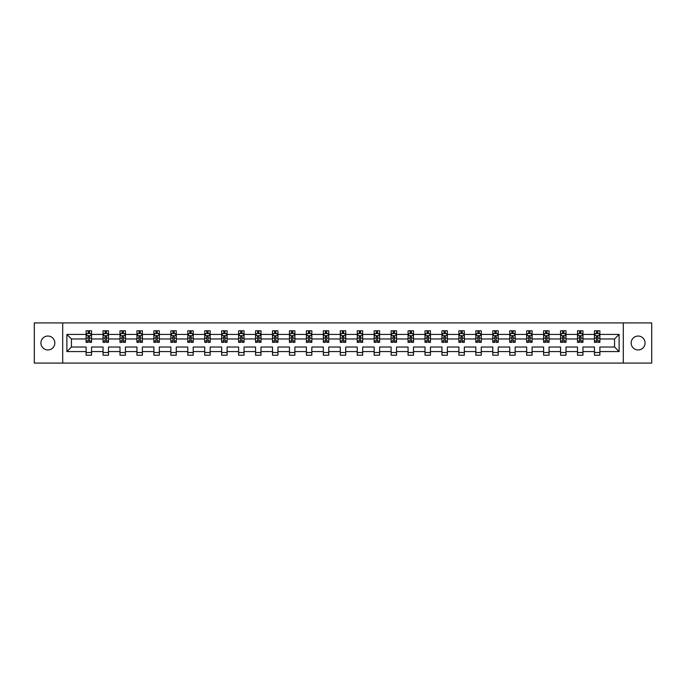 <?xml version="1.0" encoding="UTF-8"?>
<svg xmlns="http://www.w3.org/2000/svg" width="686" height="686" viewBox="0 0 686 686"><rect width="100%" height="100%" fill="white"/><g stroke="black" fill="none" stroke-linecap="round" stroke-linejoin="round"><path stroke-width="1.03" d="M638.126 336.046A6.954 6.954 0 0 0 631.171 343A6.954 6.954 0 0 0 638.126 349.954A6.954 6.954 0 0 0 645.072 343A6.954 6.954 0 0 0 638.126 336.046M47.874 336.046A6.954 6.954 0 0 0 40.928 343A6.954 6.954 0 0 0 47.874 349.954A6.954 6.954 0 0 0 54.829 343A6.954 6.954 0 0 0 47.874 336.046M623.3 363.091L651.7 363.091L651.7 322.909L623.3 322.909L623.3 363.091L62.7 363.091L62.7 322.909L34.3 322.909L34.3 363.091L62.7 363.091M599.89 351.584L599.89 347.022L614.553 347.022L619.115 351.584L599.89 351.584L599.89 355.219L594.453 355.219L594.453 351.584L582.946 351.584L582.946 355.219L577.509 355.219L577.509 351.584L566.001 351.584L566.001 355.219L560.565 355.219L560.565 351.584L549.057 351.584L549.057 355.219L543.621 355.219L543.621 351.584L532.104 351.584L532.104 355.219L526.677 355.219L526.677 351.584L515.16 351.584L515.16 355.219L509.732 355.219L509.732 351.584L498.216 351.584L498.216 355.219L492.788 355.219L492.788 351.584L481.272 351.584L481.272 355.219L475.844 355.219L475.844 351.584L464.328 351.584L464.328 355.219L458.9 355.219L458.9 351.584L447.383 351.584L447.383 355.219L441.956 355.219L441.956 351.584L430.439 351.584L430.439 355.219L425.011 355.219L425.011 351.584L413.495 351.584L413.495 355.219L408.067 355.219L408.067 351.584L396.551 351.584L396.551 355.219L391.123 355.219L391.123 351.584L379.607 351.584L379.607 355.219L374.17 355.219L374.17 351.584L362.662 351.584L362.662 355.219L357.226 355.219L357.226 351.584L345.718 351.584L345.718 355.219L340.282 355.219L340.282 351.584L328.774 351.584L328.774 355.219L323.338 355.219L323.338 351.584L311.83 351.584L311.83 355.219L306.393 355.219L306.393 351.584L294.877 351.584L294.877 355.219L289.449 355.219L289.449 351.584L277.933 351.584L277.933 355.219L272.505 355.219L272.505 351.584L260.989 351.584L260.989 355.219L255.561 355.219L255.561 351.584L244.045 351.584L244.045 355.219L238.617 355.219L238.617 351.584L227.1 351.584L227.1 355.219L221.672 355.219L221.672 351.584L210.156 351.584L210.156 355.219L204.728 355.219L204.728 351.584L193.212 351.584L193.212 355.219L187.784 355.219L187.784 351.584L176.268 351.584L176.268 355.219L170.84 355.219L170.84 351.584L159.324 351.584L159.324 355.219L153.896 355.219L153.896 351.584L142.379 351.584L142.379 355.219L136.943 355.219L136.943 351.584L125.435 351.584L125.435 355.219L119.999 355.219L119.999 351.584L108.491 351.584L108.491 355.219L103.054 355.219L103.054 351.584L91.547 351.584L91.547 355.219L86.11 355.219L86.11 351.584L66.885 351.584L66.885 334.416L86.11 334.416L86.11 330.781L91.547 330.781L91.547 334.416L103.054 334.416L103.054 330.781L108.491 330.781L108.491 334.416L119.999 334.416L119.999 330.781L125.435 330.781L125.435 334.416L136.943 334.416L136.943 330.781L142.379 330.781L142.379 334.416L153.896 334.416L153.896 330.781L159.324 330.781L159.324 334.416L170.84 334.416L170.84 330.781L176.268 330.781L176.268 334.416L187.784 334.416L187.784 330.781L193.212 330.781L193.212 334.416L204.728 334.416L204.728 330.781L210.156 330.781L210.156 334.416L221.672 334.416L221.672 330.781L227.1 330.781L227.1 334.416L238.617 334.416L238.617 330.781L244.045 330.781L244.045 334.416L255.561 334.416L255.561 330.781L260.989 330.781L260.989 334.416L272.505 334.416L272.505 330.781L277.933 330.781L277.933 334.416L289.449 334.416L289.449 330.781L294.877 330.781L294.877 334.416L306.393 334.416L306.393 330.781L311.83 330.781L311.83 334.416L323.338 334.416L323.338 330.781L328.774 330.781L328.774 334.416L340.282 334.416L340.282 330.781L345.718 330.781L345.718 334.416L357.226 334.416L357.226 330.781L362.662 330.781L362.662 334.416L374.17 334.416L374.17 330.781L379.607 330.781L379.607 334.416L391.123 334.416L391.123 330.781L396.551 330.781L396.551 334.416L408.067 334.416L408.067 330.781L413.495 330.781L413.495 334.416L425.011 334.416L425.011 330.781L430.439 330.781L430.439 334.416L441.956 334.416L441.956 330.781L447.383 330.781L447.383 334.416L458.9 334.416L458.9 330.781L464.328 330.781L464.328 334.416L475.844 334.416L475.844 330.781L481.272 330.781L481.272 334.416L492.788 334.416L492.788 330.781L498.216 330.781L498.216 334.416L509.732 334.416L509.732 330.781L515.16 330.781L515.16 334.416L526.677 334.416L526.677 330.781L532.104 330.781L532.104 334.416L543.621 334.416L543.621 330.781L549.057 330.781L549.057 334.416L560.565 334.416L560.565 330.781L566.001 330.781L566.001 334.416L577.509 334.416L577.509 330.781L582.946 330.781L582.946 334.416L594.453 334.416L594.453 330.781L599.89 330.781L599.89 334.416L619.115 334.416L619.115 351.584M623.3 322.909L62.7 322.909M594.453 334.416L594.453 338.978L582.946 338.978L582.946 334.416M582.946 351.584L582.946 347.022L594.453 347.022L594.453 351.584M577.509 334.416L577.509 338.978L566.001 338.978L566.001 334.416M566.001 351.584L566.001 347.022L577.509 347.022L577.509 351.584M560.565 334.416L560.565 338.978L549.057 338.978L549.057 334.416M549.057 351.584L549.057 347.022L560.565 347.022L560.565 351.584M543.621 334.416L543.621 338.978L532.104 338.978L532.104 334.416M532.104 351.584L532.104 347.022L543.621 347.022L543.621 351.584M526.677 334.416L526.677 338.978L515.16 338.978L515.16 334.416M515.16 351.584L515.16 347.022L526.677 347.022L526.677 351.584M509.732 334.416L509.732 338.978L498.216 338.978L498.216 334.416M498.216 351.584L498.216 347.022L509.732 347.022L509.732 351.584M492.788 334.416L492.788 338.978L481.272 338.978L481.272 334.416M481.272 351.584L481.272 347.022L492.788 347.022L492.788 351.584M475.844 334.416L475.844 338.978L464.328 338.978L464.328 334.416M464.328 351.584L464.328 347.022L475.844 347.022L475.844 351.584M458.9 334.416L458.9 338.978L447.383 338.978L447.383 334.416M447.383 351.584L447.383 347.022L458.9 347.022L458.9 351.584M441.956 334.416L441.956 338.978L430.439 338.978L430.439 334.416M430.439 351.584L430.439 347.022L441.956 347.022L441.956 351.584M425.011 334.416L425.011 338.978L413.495 338.978L413.495 334.416M413.495 351.584L413.495 347.022L425.011 347.022L425.011 351.584M408.067 334.416L408.067 338.978L396.551 338.978L396.551 334.416M396.551 351.584L396.551 347.022L408.067 347.022L408.067 351.584M391.123 334.416L391.123 338.978L379.607 338.978L379.607 334.416M379.607 351.584L379.607 347.022L391.123 347.022L391.123 351.584M374.17 334.416L374.17 338.978L362.662 338.978L362.662 334.416M362.662 351.584L362.662 347.022L374.17 347.022L374.17 351.584M357.226 334.416L357.226 338.978L345.718 338.978L345.718 334.416M345.718 351.584L345.718 347.022L357.226 347.022L357.226 351.584M340.282 334.416L340.282 338.978L328.774 338.978L328.774 334.416M328.774 351.584L328.774 347.022L340.282 347.022L340.282 351.584M323.338 334.416L323.338 338.978L311.83 338.978L311.83 334.416M311.83 351.584L311.83 347.022L323.338 347.022L323.338 351.584M306.393 334.416L306.393 338.978L294.877 338.978L294.877 334.416M294.877 351.584L294.877 347.022L306.393 347.022L306.393 351.584M289.449 334.416L289.449 338.978L277.933 338.978L277.933 334.416M277.933 351.584L277.933 347.022L289.449 347.022L289.449 351.584M272.505 334.416L272.505 338.978L260.989 338.978L260.989 334.416M260.989 351.584L260.989 347.022L272.505 347.022L272.505 351.584M255.561 334.416L255.561 338.978L244.045 338.978L244.045 334.416M244.045 351.584L244.045 347.022L255.561 347.022L255.561 351.584M238.617 334.416L238.617 338.978L227.1 338.978L227.1 334.416M227.1 351.584L227.1 347.022L238.617 347.022L238.617 351.584M221.672 334.416L221.672 338.978L210.156 338.978L210.156 334.416M210.156 351.584L210.156 347.022L221.672 347.022L221.672 351.584M204.728 334.416L204.728 338.978L193.212 338.978L193.212 334.416M193.212 351.584L193.212 347.022L204.728 347.022L204.728 351.584M187.784 334.416L187.784 338.978L176.268 338.978L176.268 334.416M176.268 351.584L176.268 347.022L187.784 347.022L187.784 351.584M170.84 334.416L170.84 338.978L159.324 338.978L159.324 334.416M159.324 351.584L159.324 347.022L170.84 347.022L170.84 351.584M153.896 334.416L153.896 338.978L142.379 338.978L142.379 334.416M142.379 351.584L142.379 347.022L153.896 347.022L153.896 351.584M136.943 334.416L136.943 338.978L125.435 338.978L125.435 334.416M125.435 351.584L125.435 347.022L136.943 347.022L136.943 351.584M119.999 334.416L119.999 338.978L108.491 338.978L108.491 334.416M108.491 351.584L108.491 347.022L119.999 347.022L119.999 351.584M103.054 334.416L103.054 338.978L91.547 338.978L91.547 334.416M91.547 351.584L91.547 347.022L103.054 347.022L103.054 351.584M86.11 334.416L86.11 338.978L71.447 338.978L71.447 347.022L86.11 347.022L86.11 351.584M66.885 334.416L71.447 338.978M614.553 347.022L614.553 338.978L599.89 338.978L599.89 334.416M596.52 333.499L597.823 333.499M579.576 333.499L580.879 333.499M562.631 333.499L563.935 333.499M545.687 333.499L546.991 333.499M528.743 333.499L530.046 333.499M511.799 333.499L513.102 333.499M494.855 333.499L496.158 333.499M477.91 333.499L479.214 333.499M460.966 333.499L462.27 333.499M444.013 333.499L445.317 333.499M427.069 333.499L428.373 333.499M410.125 333.499L411.429 333.499M393.181 333.499L394.484 333.499M376.237 333.499L377.54 333.499M359.293 333.499L360.596 333.499M342.348 333.499L343.652 333.499M325.404 333.499L326.708 333.499M308.46 333.499L309.763 333.499M291.516 333.499L292.819 333.499M274.572 333.499L275.875 333.499M257.627 333.499L258.931 333.499M240.683 333.499L241.987 333.499M223.73 333.499L225.034 333.499M206.786 333.499L208.09 333.499M189.842 333.499L191.145 333.499M172.898 333.499L174.201 333.499M155.954 333.499L157.257 333.499M139.009 333.499L140.313 333.499M122.065 333.499L123.369 333.499M105.121 333.499L106.424 333.499M88.177 333.499L89.48 333.499M86.11 352.501L91.547 352.501M103.054 352.501L108.491 352.501M119.999 352.501L125.435 352.501M136.943 352.501L142.379 352.501M153.896 352.501L159.324 352.501M170.84 352.501L176.268 352.501M187.784 352.501L193.212 352.501M204.728 352.501L210.156 352.501M221.672 352.501L227.1 352.501M238.617 352.501L244.045 352.501M255.561 352.501L260.989 352.501M272.505 352.501L277.933 352.501M289.449 352.501L294.877 352.501M306.393 352.501L311.83 352.501M323.338 352.501L328.774 352.501M340.282 352.501L345.718 352.501M357.226 352.501L362.662 352.501M374.17 352.501L379.607 352.501M391.123 352.501L396.551 352.501M408.067 352.501L413.495 352.501M425.011 352.501L430.439 352.501M441.956 352.501L447.383 352.501M458.9 352.501L464.328 352.501M475.844 352.501L481.272 352.501M492.788 352.501L498.216 352.501M509.732 352.501L515.16 352.501M526.677 352.501L532.104 352.501M543.621 352.501L549.057 352.501M560.565 352.501L566.001 352.501M577.509 352.501L582.946 352.501M594.453 352.501L599.89 352.501M71.447 347.022L66.885 351.584M619.115 334.416L614.553 338.978M89.48 332.195L88.177 332.195M87.131 333.679L86.11 333.679L86.11 330.781L88.177 330.781L88.177 333.55M86.11 340.985L86.11 342.348L88.177 342.348L88.177 340.985L86.11 340.985L86.11 338.978M91.547 338.978L91.547 342.348L89.48 342.348L89.48 336.534L88.177 336.534L88.177 340.985M90.526 333.679L91.547 333.679L91.547 330.781L89.48 330.781L89.48 333.55M91.547 335.72L90.458 333.55L87.199 333.55L86.11 335.72M106.424 332.195L105.121 332.195M104.075 333.679L103.054 333.679L103.054 330.781L105.121 330.781L105.121 333.55M103.054 340.985L103.054 342.348L105.121 342.348L105.121 340.985L103.054 340.985L103.054 338.978M108.491 338.978L108.491 342.348L106.424 342.348L106.424 336.534L105.121 336.534L105.121 340.985M107.47 333.679L108.491 333.679L108.491 330.781L106.424 330.781L106.424 333.55M108.491 335.72L107.402 333.55L104.143 333.55L103.054 335.72M123.369 332.195L122.065 332.195M121.019 333.679L119.999 333.679L119.999 330.781L122.065 330.781L122.065 333.55M119.999 340.985L119.999 342.348L122.065 342.348L122.065 340.985L119.999 340.985L119.999 338.978M125.435 338.978L125.435 342.348L123.369 342.348L123.369 336.534L122.065 336.534L122.065 340.985M124.415 333.679L125.435 333.679L125.435 330.781L123.369 330.781L123.369 333.55M125.435 335.72L124.346 333.55L121.088 333.55L119.999 335.72M140.313 332.195L139.009 332.195M137.972 333.679L136.943 333.679L136.943 330.781L139.009 330.781L139.009 333.55M136.943 340.985L136.943 342.348L139.009 342.348L139.009 340.985L136.943 340.985L136.943 338.978M142.379 338.978L142.379 342.348L140.313 342.348L140.313 336.534L139.009 336.534L139.009 340.985M141.359 333.679L142.379 333.679L142.379 330.781L140.313 330.781L140.313 333.55M142.379 335.72L141.29 333.55L138.032 333.55L136.943 335.72M157.257 332.195L155.954 332.195M154.916 333.679L153.896 333.679L153.896 330.781L155.954 330.781L155.954 333.55M153.896 340.985L153.896 342.348L155.954 342.348L155.954 340.985L153.896 340.985L153.896 338.978M159.324 338.978L159.324 342.348L157.257 342.348L157.257 336.534L155.954 336.534L155.954 340.985M158.303 333.679L159.324 333.679L159.324 330.781L157.257 330.781L157.257 333.55M159.324 335.72L158.234 333.55L154.976 333.55L153.896 335.72M174.201 332.195L172.898 332.195M171.86 333.679L170.84 333.679L170.84 330.781L172.898 330.781L172.898 333.55M170.84 340.985L170.84 342.348L172.898 342.348L172.898 340.985L170.84 340.985L170.84 338.978M176.268 338.978L176.268 342.348L174.201 342.348L174.201 336.534L172.898 336.534L172.898 340.985M175.247 333.679L176.268 333.679L176.268 330.781L174.201 330.781L174.201 333.55M176.268 335.72L175.179 333.55L171.92 333.55L170.84 335.72M191.145 332.195L189.842 332.195M188.804 333.679L187.784 333.679L187.784 330.781L189.842 330.781L189.842 333.55M187.784 340.985L187.784 342.348L189.842 342.348L189.842 340.985L187.784 340.985L187.784 338.978M193.212 338.978L193.212 342.348L191.145 342.348L191.145 336.534L189.842 336.534L189.842 340.985M192.191 333.679L193.212 333.679L193.212 330.781L191.145 330.781L191.145 333.55M193.212 335.72L192.123 333.55L188.864 333.55L187.784 335.72M208.09 332.195L206.786 332.195M205.749 333.679L204.728 333.679L204.728 330.781L206.786 330.781L206.786 333.55M204.728 340.985L204.728 342.348L206.786 342.348L206.786 340.985L204.728 340.985L204.728 338.978M210.156 338.978L210.156 342.348L208.09 342.348L208.09 336.534L206.786 336.534L206.786 340.985M209.136 333.679L210.156 333.679L210.156 330.781L208.09 330.781L208.09 333.55M210.156 335.72L209.067 333.55L205.809 333.55L204.728 335.72M225.034 332.195L223.73 332.195M222.693 333.679L221.672 333.679L221.672 330.781L223.73 330.781L223.73 333.55M221.672 340.985L221.672 342.348L223.73 342.348L223.73 340.985L221.672 340.985L221.672 338.978M227.1 338.978L227.1 342.348L225.034 342.348L225.034 336.534L223.73 336.534L223.73 340.985M226.08 333.679L227.1 333.679L227.1 330.781L225.034 330.781L225.034 333.55M227.1 335.72L226.011 333.55L222.753 333.55L221.672 335.72M241.987 332.195L240.683 332.195M239.637 333.679L238.617 333.679L238.617 330.781L240.683 330.781L240.683 333.55M238.617 340.985L238.617 342.348L240.683 342.348L240.683 340.985L238.617 340.985L238.617 338.978M244.045 338.978L244.045 342.348L241.987 342.348L241.987 336.534L240.683 336.534L240.683 340.985M243.024 333.679L244.045 333.679L244.045 330.781L241.987 330.781L241.987 333.55M244.045 335.72L242.964 333.55L239.706 333.55L238.617 335.72M258.931 332.195L257.627 332.195M256.581 333.679L255.561 333.679L255.561 330.781L257.627 330.781L257.627 333.55M255.561 340.985L255.561 342.348L257.627 342.348L257.627 340.985L255.561 340.985L255.561 338.978M260.989 338.978L260.989 342.348L258.931 342.348L258.931 336.534L257.627 336.534L257.627 340.985M259.968 333.679L260.989 333.679L260.989 330.781L258.931 330.781L258.931 333.55M260.989 335.72L259.908 333.55L256.65 333.55L255.561 335.72M275.875 332.195L274.572 332.195M273.525 333.679L272.505 333.679L272.505 330.781L274.572 330.781L274.572 333.55M272.505 340.985L272.505 342.348L274.572 342.348L274.572 340.985L272.505 340.985L272.505 338.978M277.933 338.978L277.933 342.348L275.875 342.348L275.875 336.534L274.572 336.534L274.572 340.985M276.912 333.679L277.933 333.679L277.933 330.781L275.875 330.781L275.875 333.55M277.933 335.72L276.852 333.55L273.594 333.55L272.505 335.72M292.819 332.195L291.516 332.195M290.47 333.679L289.449 333.679L289.449 330.781L291.516 330.781L291.516 333.55M289.449 340.985L289.449 342.348L291.516 342.348L291.516 340.985L289.449 340.985L289.449 338.978M294.877 338.978L294.877 342.348L292.819 342.348L292.819 336.534L291.516 336.534L291.516 340.985M293.857 333.679L294.877 333.679L294.877 330.781L292.819 330.781L292.819 333.55M294.877 335.72L293.797 333.55L290.538 333.55L289.449 335.72M309.763 332.195L308.46 332.195M307.414 333.679L306.393 333.679L306.393 330.781L308.46 330.781L308.46 333.55M306.393 340.985L306.393 342.348L308.46 342.348L308.46 340.985L306.393 340.985L306.393 338.978M311.83 338.978L311.83 342.348L309.763 342.348L309.763 336.534L308.46 336.534L308.46 340.985M310.801 333.679L311.83 333.679L311.83 330.781L309.763 330.781L309.763 333.55M311.83 335.72L310.741 333.55L307.482 333.55L306.393 335.72M326.708 332.195L325.404 332.195M324.358 333.679L323.338 333.679L323.338 330.781L325.404 330.781L325.404 333.55M323.338 340.985L323.338 342.348L325.404 342.348L325.404 340.985L323.338 340.985L323.338 338.978M328.774 338.978L328.774 342.348L326.708 342.348L326.708 336.534L325.404 336.534L325.404 340.985M327.754 333.679L328.774 333.679L328.774 330.781L326.708 330.781L326.708 333.55M328.774 335.72L327.685 333.55L324.427 333.55L323.338 335.72M343.652 332.195L342.348 332.195M341.302 333.679L340.282 333.679L340.282 330.781L342.348 330.781L342.348 333.55M340.282 340.985L340.282 342.348L342.348 342.348L342.348 340.985L340.282 340.985L340.282 338.978M345.718 338.978L345.718 342.348L343.652 342.348L343.652 336.534L342.348 336.534L342.348 340.985M344.698 333.679L345.718 333.679L345.718 330.781L343.652 330.781L343.652 333.55M345.718 335.72L344.629 333.55L341.371 333.55L340.282 335.72M360.596 332.195L359.293 332.195M358.246 333.679L357.226 333.679L357.226 330.781L359.293 330.781L359.293 333.55M357.226 340.985L357.226 342.348L359.293 342.348L359.293 340.985L357.226 340.985L357.226 338.978M362.662 338.978L362.662 342.348L360.596 342.348L360.596 336.534L359.293 336.534L359.293 340.985M361.642 333.679L362.662 333.679L362.662 330.781L360.596 330.781L360.596 333.55M362.662 335.72L361.573 333.55L358.315 333.55L357.226 335.72M377.54 332.195L376.237 332.195M375.199 333.679L374.17 333.679L374.17 330.781L376.237 330.781L376.237 333.55M374.17 340.985L374.17 342.348L376.237 342.348L376.237 340.985L374.17 340.985L374.17 338.978M379.607 338.978L379.607 342.348L377.54 342.348L377.54 336.534L376.237 336.534L376.237 340.985M378.586 333.679L379.607 333.679L379.607 330.781L377.54 330.781L377.54 333.55M379.607 335.72L378.518 333.55L375.259 333.55L374.17 335.72M394.484 332.195L393.181 332.195M392.143 333.679L391.123 333.679L391.123 330.781L393.181 330.781L393.181 333.55M391.123 340.985L391.123 342.348L393.181 342.348L393.181 340.985L391.123 340.985L391.123 338.978M396.551 338.978L396.551 342.348L394.484 342.348L394.484 336.534L393.181 336.534L393.181 340.985M395.53 333.679L396.551 333.679L396.551 330.781L394.484 330.781L394.484 333.55M396.551 335.72L395.462 333.55L392.203 333.55L391.123 335.72M411.429 332.195L410.125 332.195M409.088 333.679L408.067 333.679L408.067 330.781L410.125 330.781L410.125 333.55M408.067 340.985L408.067 342.348L410.125 342.348L410.125 340.985L408.067 340.985L408.067 338.978M413.495 338.978L413.495 342.348L411.429 342.348L411.429 336.534L410.125 336.534L410.125 340.985M412.475 333.679L413.495 333.679L413.495 330.781L411.429 330.781L411.429 333.55M413.495 335.72L412.406 333.55L409.148 333.55L408.067 335.72M428.373 332.195L427.069 332.195M426.032 333.679L425.011 333.679L425.011 330.781L427.069 330.781L427.069 333.55M425.011 340.985L425.011 342.348L427.069 342.348L427.069 340.985L425.011 340.985L425.011 338.978M430.439 338.978L430.439 342.348L428.373 342.348L428.373 336.534L427.069 336.534L427.069 340.985M429.419 333.679L430.439 333.679L430.439 330.781L428.373 330.781L428.373 333.55M430.439 335.72L429.35 333.55L426.092 333.55L425.011 335.72M445.317 332.195L444.013 332.195M442.976 333.679L441.956 333.679L441.956 330.781L444.013 330.781L444.013 333.55M441.956 340.985L441.956 342.348L444.013 342.348L444.013 340.985L441.956 340.985L441.956 338.978M447.383 338.978L447.383 342.348L445.317 342.348L445.317 336.534L444.013 336.534L444.013 340.985M446.363 333.679L447.383 333.679L447.383 330.781L445.317 330.781L445.317 333.55M447.383 335.72L446.294 333.55L443.036 333.55L441.956 335.72M462.27 332.195L460.966 332.195M459.92 333.679L458.9 333.679L458.9 330.781L460.966 330.781L460.966 333.55M458.9 340.985L458.9 342.348L460.966 342.348L460.966 340.985L458.9 340.985L458.9 338.978M464.328 338.978L464.328 342.348L462.27 342.348L462.27 336.534L460.966 336.534L460.966 340.985M463.307 333.679L464.328 333.679L464.328 330.781L462.27 330.781L462.27 333.55M464.328 335.72L463.247 333.55L459.989 333.55L458.9 335.72M479.214 332.195L477.91 332.195M476.864 333.679L475.844 333.679L475.844 330.781L477.91 330.781L477.91 333.55M475.844 340.985L475.844 342.348L477.91 342.348L477.91 340.985L475.844 340.985L475.844 338.978M481.272 338.978L481.272 342.348L479.214 342.348L479.214 336.534L477.91 336.534L477.91 340.985M480.251 333.679L481.272 333.679L481.272 330.781L479.214 330.781L479.214 333.55M481.272 335.72L480.191 333.55L476.933 333.55L475.844 335.72M496.158 332.195L494.855 332.195M493.809 333.679L492.788 333.679L492.788 330.781L494.855 330.781L494.855 333.55M492.788 340.985L492.788 342.348L494.855 342.348L494.855 340.985L492.788 340.985L492.788 338.978M498.216 338.978L498.216 342.348L496.158 342.348L496.158 336.534L494.855 336.534L494.855 340.985M497.196 333.679L498.216 333.679L498.216 330.781L496.158 330.781L496.158 333.55M498.216 335.72L497.136 333.55L493.877 333.55L492.788 335.72M513.102 332.195L511.799 332.195M510.753 333.679L509.732 333.679L509.732 330.781L511.799 330.781L511.799 333.55M509.732 340.985L509.732 342.348L511.799 342.348L511.799 340.985L509.732 340.985L509.732 338.978M515.16 338.978L515.16 342.348L513.102 342.348L513.102 336.534L511.799 336.534L511.799 340.985M514.14 333.679L515.16 333.679L515.16 330.781L513.102 330.781L513.102 333.55M515.16 335.72L514.08 333.55L510.821 333.55L509.732 335.72M530.046 332.195L528.743 332.195M527.697 333.679L526.677 333.679L526.677 330.781L528.743 330.781L528.743 333.55M526.677 340.985L526.677 342.348L528.743 342.348L528.743 340.985L526.677 340.985L526.677 338.978M532.104 338.978L532.104 342.348L530.046 342.348L530.046 336.534L528.743 336.534L528.743 340.985M531.084 333.679L532.104 333.679L532.104 330.781L530.046 330.781L530.046 333.55M532.104 335.72L531.024 333.55L527.766 333.55L526.677 335.72M546.991 332.195L545.687 332.195M544.641 333.679L543.621 333.679L543.621 330.781L545.687 330.781L545.687 333.55M543.621 340.985L543.621 342.348L545.687 342.348L545.687 340.985L543.621 340.985L543.621 338.978M549.057 338.978L549.057 342.348L546.991 342.348L546.991 336.534L545.687 336.534L545.687 340.985M548.028 333.679L549.057 333.679L549.057 330.781L546.991 330.781L546.991 333.55M549.057 335.72L547.968 333.55L544.71 333.55L543.621 335.72M563.935 332.195L562.631 332.195M561.585 333.679L560.565 333.679L560.565 330.781L562.631 330.781L562.631 333.55M560.565 340.985L560.565 342.348L562.631 342.348L562.631 340.985L560.565 340.985L560.565 338.978M566.001 338.978L566.001 342.348L563.935 342.348L563.935 336.534L562.631 336.534L562.631 340.985M564.981 333.679L566.001 333.679L566.001 330.781L563.935 330.781L563.935 333.55M566.001 335.72L564.912 333.55L561.654 333.55L560.565 335.72M580.879 332.195L579.576 332.195M578.53 333.679L577.509 333.679L577.509 330.781L579.576 330.781L579.576 333.55M577.509 340.985L577.509 342.348L579.576 342.348L579.576 340.985L577.509 340.985L577.509 338.978M582.946 338.978L582.946 342.348L580.879 342.348L580.879 336.534L579.576 336.534L579.576 340.985M581.925 333.679L582.946 333.679L582.946 330.781L580.879 330.781L580.879 333.55M582.946 335.72L581.857 333.55L578.598 333.55L577.509 335.72M597.823 332.195L596.52 332.195M595.474 333.679L594.453 333.679L594.453 330.781L596.52 330.781L596.52 333.55M594.453 340.985L594.453 342.348L596.52 342.348L596.52 340.985L594.453 340.985L594.453 338.978M599.89 338.978L599.89 342.348L597.823 342.348L597.823 336.534L596.52 336.534L596.52 340.985M598.869 333.679L599.89 333.679L599.89 330.781L597.823 330.781L597.823 333.55M599.89 335.72L598.801 333.55L595.542 333.55L594.453 335.72M91.512 335.668L86.136 335.668M91.547 340.985L89.48 340.985M88.177 338.078L86.11 338.078M91.547 338.078L89.48 338.078M89.48 332.882L88.177 332.882M108.457 335.668L103.08 335.668M108.491 340.985L106.424 340.985M105.121 338.078L103.054 338.078M108.491 338.078L106.424 338.078M106.424 332.882L105.121 332.882M125.409 335.668L120.033 335.668M125.435 340.985L123.369 340.985M122.065 338.078L119.999 338.078M125.435 338.078L123.369 338.078M123.369 332.882L122.065 332.882M142.354 335.668L136.977 335.668M142.379 340.985L140.313 340.985M139.009 338.078L136.943 338.078M142.379 338.078L140.313 338.078M140.313 332.882L139.009 332.882M159.298 335.668L153.921 335.668M159.324 340.985L157.257 340.985M155.954 338.078L153.896 338.078M159.324 338.078L157.257 338.078M157.257 332.882L155.954 332.882M176.242 335.668L170.865 335.668M176.268 340.985L174.201 340.985M172.898 338.078L170.84 338.078M176.268 338.078L174.201 338.078M174.201 332.882L172.898 332.882M193.186 335.668L187.81 335.668M193.212 340.985L191.145 340.985M189.842 338.078L187.784 338.078M193.212 338.078L191.145 338.078M191.145 332.882L189.842 332.882M210.13 335.668L204.754 335.668M210.156 340.985L208.09 340.985M206.786 338.078L204.728 338.078M210.156 338.078L208.09 338.078M208.09 332.882L206.786 332.882M227.075 335.668L221.698 335.668M227.1 340.985L225.034 340.985M223.73 338.078L221.672 338.078M227.1 338.078L225.034 338.078M225.034 332.882L223.73 332.882M244.019 335.668L238.642 335.668M244.045 340.985L241.987 340.985M240.683 338.078L238.617 338.078M244.045 338.078L241.987 338.078M241.987 332.882L240.683 332.882M260.963 335.668L255.586 335.668M260.989 340.985L258.931 340.985M257.627 338.078L255.561 338.078M260.989 338.078L258.931 338.078M258.931 332.882L257.627 332.882M277.907 335.668L272.531 335.668M277.933 340.985L275.875 340.985M274.572 338.078L272.505 338.078M277.933 338.078L275.875 338.078M275.875 332.882L274.572 332.882M294.851 335.668L289.475 335.668M294.877 340.985L292.819 340.985M291.516 338.078L289.449 338.078M294.877 338.078L292.819 338.078M292.819 332.882L291.516 332.882M311.796 335.668L306.419 335.668M311.83 340.985L309.763 340.985M308.46 338.078L306.393 338.078M311.83 338.078L309.763 338.078M309.763 332.882L308.46 332.882M328.74 335.668L323.363 335.668M328.774 340.985L326.708 340.985M325.404 338.078L323.338 338.078M328.774 338.078L326.708 338.078M326.708 332.882L325.404 332.882M345.693 335.668L340.307 335.668M345.718 340.985L343.652 340.985M342.348 338.078L340.282 338.078M345.718 338.078L343.652 338.078M343.652 332.882L342.348 332.882M362.637 335.668L357.26 335.668M362.662 340.985L360.596 340.985M359.293 338.078L357.226 338.078M362.662 338.078L360.596 338.078M360.596 332.882L359.293 332.882M379.581 335.668L374.204 335.668M379.607 340.985L377.54 340.985M376.237 338.078L374.17 338.078M379.607 338.078L377.54 338.078M377.54 332.882L376.237 332.882M396.525 335.668L391.149 335.668M396.551 340.985L394.484 340.985M393.181 338.078L391.123 338.078M396.551 338.078L394.484 338.078M394.484 332.882L393.181 332.882M413.469 335.668L408.093 335.668M413.495 340.985L411.429 340.985M410.125 338.078L408.067 338.078M413.495 338.078L411.429 338.078M411.429 332.882L410.125 332.882M430.414 335.668L425.037 335.668M430.439 340.985L428.373 340.985M427.069 338.078L425.011 338.078M430.439 338.078L428.373 338.078M428.373 332.882L427.069 332.882M447.358 335.668L441.981 335.668M447.383 340.985L445.317 340.985M444.013 338.078L441.956 338.078M447.383 338.078L445.317 338.078M445.317 332.882L444.013 332.882M464.302 335.668L458.925 335.668M464.328 340.985L462.27 340.985M460.966 338.078L458.9 338.078M464.328 338.078L462.27 338.078M462.27 332.882L460.966 332.882M481.246 335.668L475.87 335.668M481.272 340.985L479.214 340.985M477.91 338.078L475.844 338.078M481.272 338.078L479.214 338.078M479.214 332.882L477.91 332.882M498.19 335.668L492.814 335.668M498.216 340.985L496.158 340.985M494.855 338.078L492.788 338.078M498.216 338.078L496.158 338.078M496.158 332.882L494.855 332.882M515.135 335.668L509.758 335.668M515.16 340.985L513.102 340.985M511.799 338.078L509.732 338.078M515.16 338.078L513.102 338.078M513.102 332.882L511.799 332.882M532.079 335.668L526.702 335.668M532.104 340.985L530.046 340.985M528.743 338.078L526.677 338.078M532.104 338.078L530.046 338.078M530.046 332.882L528.743 332.882M549.023 335.668L543.646 335.668M549.057 340.985L546.991 340.985M545.687 338.078L543.621 338.078M549.057 338.078L546.991 338.078M546.991 332.882L545.687 332.882M565.967 335.668L560.591 335.668M566.001 340.985L563.935 340.985M562.631 338.078L560.565 338.078M566.001 338.078L563.935 338.078M563.935 332.882L562.631 332.882M582.92 335.668L577.543 335.668M582.946 340.985L580.879 340.985M579.576 338.078L577.509 338.078M582.946 338.078L580.879 338.078M580.879 332.882L579.576 332.882M599.864 335.668L594.488 335.668M599.89 340.985L597.823 340.985M596.52 338.078L594.453 338.078M599.89 338.078L597.823 338.078M597.823 332.882L596.52 332.882"/></g></svg>

